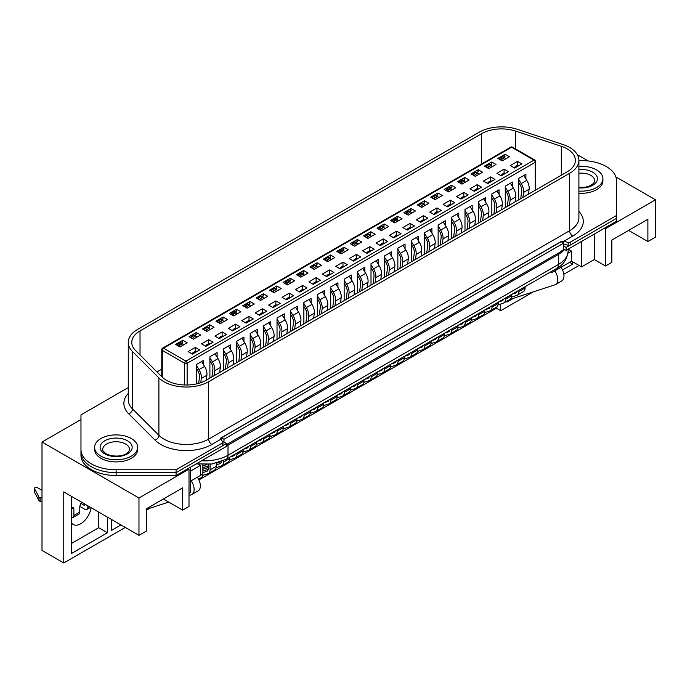 <?xml version="1.0" encoding="UTF-8"?>
<svg xmlns="http://www.w3.org/2000/svg" width="690" height="690" viewBox="0 0 690 690"><rect width="100%" height="100%" fill="white"/><g stroke="black" fill="none" stroke-linecap="round" stroke-linejoin="round"><path stroke-width="1.03" d="M80.972 417.743L80.972 452.347A35.164 20.303 0 0 0 116.127 472.65L176.071 472.65L226.458 443.558L222.146 441.065M563.661 249.573L566.145 250.315L566.145 247.443L563.661 246.002L563.661 249.573L559.004 252.764L226.458 444.627M566.145 247.443L616.541 218.351L616.541 221.223L566.145 250.315M128.271 387.823A1.76 1.018 0 0 0 127.34 388.099L80.972 414.871L80.972 455.219A35.164 20.303 0 0 0 116.127 475.522L176.071 475.522L226.458 446.43L226.458 443.558M80.972 452.347A35.164 20.303 0 0 0 116.127 472.65L176.071 472.65L176.071 475.522M563.661 243.13L561.177 241.698L221.49 437.814L223.974 439.254L563.661 243.13L563.661 246.002M223.974 439.254L223.974 442.126M221.49 437.814L221.49 440.255M71.381 522.692A14.947 8.625 120 0 0 73.226 524.504A14.947 8.625 120 0 0 80.704 523.762A14.947 8.625 120 0 0 91.106 507.702M604.535 228.148L605.466 228.692L605.466 266.012L594.271 259.552L581.532 266.909L571.587 261.165L554.803 270.86A10.893 6.288 -120 0 1 555.51 284.556A10.893 6.288 -120 0 1 554.803 284.875L509.789 299.495M500.724 304.005L500.724 310.69L533.413 291.818M563.842 274.249L579.048 265.478M572.674 261.795L572.674 264.132L562.54 269.98M513.515 298.287L506.943 302.082L506.943 301.133M605.466 228.692L655.5 199.798L615.868 176.916M588.225 160.96L577.306 154.655M628.616 230.391L647.884 241.517L655.5 237.127L655.5 199.798M80.972 419.537L42.004 442.031L42.004 550.413L63.765 562.971L63.765 491.918L138.975 535.337L146.591 530.938L146.591 508.694L182.634 487.882L182.634 510.126L189.008 506.451L189.008 469.131L188.077 468.588M647.884 241.517L647.884 219.273L611.832 240.086L611.832 262.338L605.466 266.012M594.271 259.552L594.271 234.074M581.532 266.909L581.532 241.431M571.587 261.165L571.587 251.117L568.172 249.142L568.163 250.849C567.206 259.216 563.342 265.098 556.563 268.514A8.789 5.072 -120 0 0 558.383 264.486L558.383 254.438L228.011 445.171A33.405 19.285 180 0 1 226.458 446.016M567.999 253.187L571.587 251.117M554.803 270.86L551.698 272.654L551.698 271.317M550.542 271.981L551.698 272.654M198.599 464.258L200.505 465.362L200.505 475.41L190.561 481.146M190.561 471.098L200.505 465.362M189.008 493.531L190.561 492.634L190.561 467.156M138.975 535.337L138.975 498.016L189.008 469.131M42.004 442.031L138.975 498.016M198.918 479.912L496.377 308.18L500.724 310.69M146.591 510.126L149.894 508.22M63.765 562.971L125.295 527.445M197.4 477.204A10.893 6.288 60 0 1 198.108 490.909L191.889 494.497A10.893 6.288 -120 0 1 191.182 494.808L189.008 495.515M168.731 502.096L146.591 509.289M182.634 510.126L163.366 498.999M120.948 524.935L111.625 530.317L111.625 519.544M107.424 517.129L107.424 532.74L71.381 553.553L71.381 496.308M71.381 543.504L98.73 527.712L107.424 532.74M98.73 527.712L98.73 512.101M569.569 262.338L572.674 264.132M111.625 520.269L112.246 519.906M191.889 494.497A10.893 6.288 -120 0 0 191.182 480.792M561.022 267.272A10.893 6.288 60 0 1 561.729 280.968L555.51 284.556M496.377 307.24L496.377 308.18M81.739 502.294A5.71 3.295 120 0 0 79.764 507.435L79.764 512.101A4.399 2.536 -120 0 1 78.858 514.11L72.95 517.526A4.399 2.536 60 0 1 71.381 517.595M79.859 506.408L84.741 509.229A4.399 2.536 60 0 0 86.94 509.453L90.537 507.374M87.846 505.822L87.846 507.435A4.399 2.536 60 0 1 86.94 509.453M80.954 503.459L84.741 505.641L84.741 504.028M73.865 509.048L71.381 507.616A3.519 2.027 -60 0 1 73.131 507.443A3.519 2.027 -60 0 1 73.865 509.048L73.865 515.508A4.399 2.536 60 0 1 72.95 517.526M34.578 491.711A1.76 1.018 0 0 0 34.5 492.005A1.76 1.018 0 0 0 34.578 492.298L38.925 500.552A1.76 1.018 0 0 0 40.132 501.233L42.004 501.544M42.004 490.305L37.502 487.701A1.76 1.018 0 0 0 35.587 487.476A1.76 1.018 0 0 0 34.5 488.416A1.76 1.018 0 0 0 34.578 488.71L38.925 496.964A1.76 1.018 0 0 0 40.132 497.645L42.004 497.956M578.901 191.07A21.537 12.437 0 0 0 602.913 178.719A21.537 12.437 0 0 0 596.609 169.93A21.537 12.437 0 0 0 578.901 166.368M578.901 193.226A21.537 12.437 0 0 0 602.913 180.875L602.913 178.719M100.904 456.116A21.537 12.437 0 0 0 124.373 458.816A21.537 12.437 0 0 0 137.664 447.327A21.537 12.437 0 0 0 131.359 438.538A21.537 12.437 0 0 0 107.89 435.839A21.537 12.437 0 0 0 94.59 447.327A21.537 12.437 0 0 0 100.904 456.116M94.59 447.327L94.59 449.483A21.537 12.437 0 0 0 100.904 458.272A21.537 12.437 0 0 0 124.373 460.963A21.537 12.437 0 0 0 137.664 449.483L137.664 447.327M179.995 346.932L175.648 344.422L182.859 340.256L187.206 342.775L179.995 346.932M182.238 343.629L182.859 340.256M192.432 354.108L188.077 351.598L195.287 347.432L199.634 349.951L192.432 354.108M196.469 383.916L196.469 364.484L203.679 360.318L203.679 364.924M195.287 347.432L195.287 351.382M193.424 339.187L189.069 336.668L196.279 332.511L200.635 335.021L193.424 339.187M195.667 335.875L196.279 332.511M205.853 346.363L201.506 343.844L208.716 339.687L213.063 342.197L205.853 346.363M209.898 378.12L209.898 356.73L217.109 352.564L217.109 357.17M208.716 339.687L208.716 343.637M206.845 331.433L202.498 328.923L209.708 324.757L214.055 327.267L206.845 331.433M209.087 328.121L209.708 324.757M219.282 338.609L214.926 336.099L222.137 331.933L226.493 334.443L219.282 338.609M223.319 370.366L223.319 348.976L230.529 344.819L230.529 349.425M222.137 331.933L222.137 335.883M220.274 323.679L215.927 321.169L223.137 317.003L227.484 319.513L220.274 323.679M222.516 320.376L223.137 317.003M232.703 330.855L228.356 328.345L235.566 324.179L239.913 326.698L232.703 330.855M236.748 362.612L236.748 341.231L243.958 337.065L243.958 341.671M235.566 324.179L235.566 328.13M233.703 315.925L229.347 313.415L236.558 309.249L240.913 311.768L233.703 315.925M235.946 312.622L236.558 309.249M246.132 323.11L241.785 320.591L248.995 316.434L253.342 318.944L246.132 323.11M250.168 354.867L250.168 333.477L257.379 329.311L257.379 333.917M248.995 316.434L248.995 320.376M247.124 308.18L242.777 305.661L249.987 301.504L254.334 304.014L247.124 308.18M249.366 304.868L249.987 301.504M259.561 315.356L255.205 312.846L262.416 308.68L266.771 311.19L259.561 315.356M263.597 347.113L263.597 325.723L270.808 321.566L270.808 326.163M262.416 308.68L262.416 312.63M260.553 300.426L256.206 297.916L263.416 293.75L267.763 296.26L260.553 300.426M262.795 297.114L263.416 293.75M272.981 307.602L268.634 305.092L275.845 300.926L280.192 303.436L272.981 307.602M277.026 339.359L277.026 317.978L284.237 313.812L284.237 318.418M275.845 300.926L275.845 304.877M273.982 292.672L269.626 290.162L276.837 285.996L281.192 288.515L273.982 292.672M276.216 289.369L276.837 285.996M286.41 299.848L282.055 297.338L289.265 293.172L293.621 295.691L286.41 299.848M290.447 331.614L290.447 310.224L297.657 306.058L297.657 310.664M289.265 293.172L289.265 297.123M287.402 284.927L283.055 282.408L290.266 278.251L294.613 280.761L287.402 284.927M289.645 281.615L290.266 278.251M299.839 292.103L295.484 289.584L302.694 285.427L307.05 287.937L299.839 292.103M303.876 323.86L303.876 302.47L311.087 298.304L311.087 302.91M302.694 285.427L302.694 289.377M300.831 277.173L296.476 274.663L303.686 270.497L308.042 273.007L300.831 277.173M303.074 273.861L303.686 270.497M313.26 284.349L308.913 281.839L316.123 277.673L320.471 280.183L313.26 284.349M317.305 316.106L317.305 294.716L324.516 290.559L324.516 295.165M316.123 277.673L316.123 281.623M314.261 269.419L309.905 266.909L317.115 262.743L321.471 265.253L314.261 269.419M316.494 266.116L317.115 262.743M326.689 276.595L322.334 274.085L329.544 269.919L333.9 272.438L326.689 276.595M330.726 308.352L330.726 286.971L337.936 282.805L337.936 287.411M329.544 269.919L329.544 273.87M327.681 261.665L323.334 259.155L330.545 254.989L334.892 257.508L327.681 261.665M329.923 258.362L330.545 254.989M340.118 268.85L335.763 266.331L342.973 262.174L347.32 264.684L340.118 268.85M344.155 300.607L344.155 279.217L351.365 275.051L351.365 279.657M342.973 262.174L342.973 266.116M341.11 253.92L336.755 251.402L343.965 247.244L348.321 249.754L341.11 253.92M343.353 250.608L343.965 247.244M353.539 261.096L349.192 258.586L356.402 254.42L360.749 256.93L353.539 261.096M357.584 292.853L357.584 271.463L364.794 267.306L364.794 271.903M356.402 254.42L356.402 258.37M354.531 246.166L350.184 243.656L357.394 239.49L361.741 242L354.531 246.166M356.773 242.854L357.394 239.49M366.968 253.342L362.612 250.832L369.823 246.666L374.178 249.176L366.968 253.342M371.004 285.099L371.004 263.718L378.215 259.552L378.215 264.158M369.823 246.666L369.823 250.617M367.96 238.412L363.613 235.902L370.823 231.737L375.17 234.255L367.96 238.412M370.202 235.109L370.823 231.737M380.388 245.588L376.041 243.078L383.252 238.913L387.599 241.431L380.388 245.588M384.434 277.354L384.434 255.964L391.644 251.798L391.644 256.404M383.252 238.913L383.252 242.863M381.389 230.667L377.033 228.148L384.244 223.991L388.599 226.501L381.389 230.667M383.623 227.355L384.244 223.991M393.818 237.843L389.471 235.325L396.681 231.167L401.028 233.677L393.818 237.843M397.854 269.6L397.854 248.21L405.065 244.044L405.065 248.65M396.681 231.167L396.681 235.118M394.809 222.913L390.462 220.403L397.673 216.237L402.02 218.747L394.809 222.913M397.052 219.601L397.673 216.237M407.247 230.089L402.891 227.579L410.102 223.413L414.457 225.923L407.247 230.089M411.283 261.846L411.283 240.456L418.494 236.299L418.494 240.905M410.102 223.413L410.102 227.364M408.238 215.159L403.892 212.649L411.093 208.484L415.449 210.993L408.238 215.159M410.481 211.856L411.093 208.484M420.667 222.335L416.32 219.825L423.531 215.66L427.878 218.178L420.667 222.335M424.712 254.093L424.712 232.711L431.923 228.545L431.923 233.151M423.531 215.66L423.531 219.61M421.668 207.405L417.312 204.895L424.523 200.73L428.878 203.248L421.668 207.405M423.902 204.102L424.523 200.73M434.096 214.581L429.741 212.072L436.951 207.914L441.307 210.424L434.096 214.581M438.133 246.347L438.133 224.957L445.343 220.791L445.343 225.397M436.951 207.914L436.951 211.856M435.088 199.66L430.741 197.142L437.952 192.984L442.299 195.494L435.088 199.66M437.331 196.348L437.952 192.984M447.525 206.836L443.17 204.326L450.38 200.16L454.736 202.67L447.525 206.836M451.562 238.593L451.562 217.203L458.772 213.046L458.772 217.643M450.38 200.16L450.38 204.111M448.517 191.906L444.162 189.396L451.372 185.231L455.728 187.74L448.517 191.906M450.76 188.594L451.372 185.231M460.946 199.082L456.599 196.572L463.809 192.407L468.156 194.916L460.946 199.082M464.991 230.839L464.991 209.458L472.202 205.292L472.202 209.898M463.809 192.407L463.809 196.357M461.946 184.152L457.591 181.643L464.801 177.477L469.148 179.995L461.946 184.152M464.18 180.849L464.801 177.477M474.375 191.328L470.019 188.819L477.23 184.653L481.586 187.171L474.375 191.328M478.411 223.094L478.411 201.704L485.622 197.538L485.622 202.144M477.23 184.653L477.23 188.603M475.367 176.399L471.02 173.889L478.23 169.731L482.577 172.241L475.367 176.399M477.609 173.095L478.23 169.731M487.796 183.583L483.449 181.065L490.659 176.907L495.006 179.417L487.796 183.583M491.841 215.34L491.841 193.95L499.051 189.785L499.051 194.39M490.659 176.907L490.659 180.858M488.796 168.653L484.44 166.143L491.651 161.978L496.007 164.487L488.796 168.653M491.039 165.341L491.651 161.978M501.225 175.829L496.878 173.319L504.088 169.154L508.435 171.663L501.225 175.829M505.27 207.587L505.27 186.197L512.48 182.039L512.48 186.645M504.088 169.154L504.088 173.104M502.216 160.899L497.87 158.389L505.08 154.224L509.427 156.734L502.216 160.899M504.459 157.596L505.08 154.224M514.654 168.075L510.298 165.566L517.509 161.4L521.864 163.918L514.654 168.075M518.69 199.833L518.69 178.451L525.901 174.285L525.901 178.891M517.509 161.4L517.509 165.35M161.77 369.124L156.958 371.901M499.612 159.39L499.698 159.088A1.32 0.759 -60 0 1 500.569 157.872L502.441 158.95A1.32 0.759 120 0 0 501.561 160.166L501.483 160.477M503.597 157.096L505.08 156.233M486.183 167.144L486.269 166.842A1.32 0.759 -60 0 1 487.149 165.626L489.012 166.704A1.32 0.759 120 0 0 488.132 167.92L488.054 168.222M490.167 164.841L491.651 163.987M476.747 172.595L478.23 171.741M459.333 182.643L459.419 182.341A1.32 0.759 -60 0 1 460.299 181.125L462.162 182.203A1.32 0.759 120 0 0 461.282 183.419L461.205 183.73M463.318 180.349L464.801 179.486M445.904 190.397L445.99 190.095A1.32 0.759 -60 0 1 446.87 188.879L448.733 189.957A1.32 0.759 120 0 0 447.862 191.173L447.776 191.475M449.889 188.094L451.372 187.24M432.483 198.151L432.57 197.849A1.32 0.759 -60 0 1 433.441 196.633L435.304 197.711A1.32 0.759 120 0 0 434.433 198.918L434.346 199.229M436.468 195.848L437.952 194.994M424.911 205.534L424.557 204.62A1.32 0.759 120 0 0 424.341 204.352L422.478 203.274A1.32 0.759 -60 0 0 421.823 203.343L420.02 204.387A1.32 0.759 -60 0 0 419.141 205.594L419.063 205.896M423.039 203.602L424.523 202.739M405.625 213.65L405.711 213.348A1.32 0.759 -60 0 1 406.591 212.132L408.454 213.21A1.32 0.759 120 0 0 407.583 214.426L407.497 214.737M409.61 211.356L411.093 210.493M392.205 221.404L392.291 221.102A1.32 0.759 -60 0 1 393.162 219.886L395.034 220.964A1.32 0.759 120 0 0 394.154 222.18L394.068 222.482M396.189 219.101L397.673 218.247M378.776 229.158L378.862 228.856A1.32 0.759 -60 0 1 379.741 227.64L381.605 228.718A1.32 0.759 120 0 0 380.725 229.925L380.647 230.236M382.76 226.855L384.244 226.001M369.331 234.609L370.823 233.746M351.926 244.657L352.012 244.355A1.32 0.759 -60 0 1 352.883 243.139L354.755 244.217A1.32 0.759 120 0 0 353.875 245.433L353.798 245.735M355.911 242.354L357.394 241.5M338.497 252.411L338.583 252.109A1.32 0.759 -60 0 1 339.463 250.893L341.326 251.971A1.32 0.759 120 0 0 340.446 253.178L340.368 253.489M342.481 250.108L343.965 249.254M325.068 260.164L325.163 259.854A1.32 0.759 -60 0 1 326.034 258.647L327.897 259.716A1.32 0.759 120 0 0 327.026 260.932L326.939 261.243M329.061 257.862L330.545 256.999M315.632 265.615L317.115 264.753M298.218 275.664L298.304 275.362A1.32 0.759 -60 0 1 299.184 274.146L301.047 275.224A1.32 0.759 120 0 0 300.176 276.44L300.09 276.742M302.203 273.361L303.686 272.507M284.798 283.418L284.884 283.116A1.32 0.759 -60 0 1 285.755 281.899L287.618 282.978A1.32 0.759 120 0 0 286.747 284.185L286.661 284.496M288.782 281.115L290.266 280.261M271.368 291.163L271.455 290.861A1.32 0.759 -60 0 1 272.334 289.645L274.197 290.723A1.32 0.759 120 0 0 273.318 291.939L273.24 292.25M275.353 288.869L276.837 288.006M261.924 296.614L263.416 295.76M244.519 306.671L244.605 306.369A1.32 0.759 -60 0 1 245.476 305.153L247.348 306.231A1.32 0.759 120 0 0 246.468 307.447L246.39 307.749M248.504 304.368L249.987 303.514M231.09 314.424L231.176 314.114A1.32 0.759 -60 0 1 232.056 312.906L233.919 313.976A1.32 0.759 120 0 0 233.039 315.192L232.961 315.502M235.074 312.122L236.558 311.259M217.661 322.17L217.755 321.868A1.32 0.759 -60 0 1 218.626 320.652L220.489 321.73A1.32 0.759 120 0 0 219.618 322.946L219.532 323.256M221.645 319.875L223.137 319.013M204.24 329.923L204.326 329.622A1.32 0.759 -60 0 1 205.197 328.406L207.069 329.484A1.32 0.759 120 0 0 206.189 330.7L206.112 331.002M208.225 327.621L209.708 326.767M190.811 337.677L190.897 337.376A1.32 0.759 -60 0 1 191.777 336.159L193.64 337.238A1.32 0.759 120 0 0 192.76 338.445L192.683 338.755M194.796 335.375L196.279 334.521M177.39 345.423L177.477 345.121A1.32 0.759 -60 0 1 178.348 343.905L180.211 344.983A1.32 0.759 120 0 0 179.34 346.199L179.253 346.509M181.375 343.128L182.859 342.266M567.145 171.862A28.126 16.241 0 0 0 575.382 160.382A28.126 16.241 0 0 0 567.145 148.893A28.126 16.241 0 0 0 561.315 146.315L515.602 131.074A28.126 16.241 0 0 0 481.655 133.662L140.027 330.898A28.126 16.241 0 0 0 131.781 342.378A28.126 16.241 0 0 0 135.55 350.503L161.943 376.887A28.126 16.241 0 0 0 206.198 380.25L567.145 171.862M569.63 147.462A31.645 18.268 0 0 0 563.075 144.555L517.362 129.323A31.645 18.268 0 0 0 479.162 132.221L137.534 329.458A31.645 18.268 0 0 0 128.271 342.378A31.645 18.268 0 0 0 132.506 351.512L158.898 377.904A31.645 18.268 0 0 0 208.682 381.691L569.63 173.302A31.645 18.268 0 0 0 578.901 160.382A31.645 18.268 0 0 0 569.63 147.462M158.898 377.904L158.898 435.321A31.645 18.268 0 0 0 208.682 439.107L569.63 230.719A4.399 2.536 -120 0 0 572.735 236.101L563.79 241.267L568.181 242.449A1.76 1.018 0 0 0 570.173 242.25L616.541 215.478L616.541 180.875A35.164 20.303 0 0 0 606.243 166.514A35.164 20.303 0 0 0 581.377 160.572L578.901 160.572M80.972 449.483A35.164 20.303 0 0 0 116.127 469.778L176.071 469.778L176.071 472.65L222.439 445.878A1.76 1.018 0 0 0 222.956 445.162L222.956 442.29A1.76 1.018 0 0 0 222.792 441.859L220.74 439.323L211.787 444.489A36.044 20.804 180 0 1 155.095 440.186L128.702 413.793A36.044 20.804 180 0 1 128.271 393.429M563.635 244.096L568.181 245.321A1.76 1.018 0 0 0 570.173 245.123L616.541 218.351L616.541 215.478M563.79 241.267L561.643 241.259L221.016 437.926L220.74 439.323M220.507 438.745L220.671 439.228M176.071 469.778L222.439 443.006A1.76 1.018 0 0 0 222.956 442.29M518.639 165.773L517.948 165.384A1.32 0.759 -60 0 0 517.293 165.445L515.49 166.488L516.448 167.04M520.726 198.66L521.683 191.07A7.909 4.571 -120 0 0 519.932 184.437L518.69 182.393M514.533 168.006L514.611 167.704A1.32 0.759 -60 0 1 515.49 166.488M518.69 179.469L521.2 183.583A10.548 6.089 60 0 1 523.538 192.424L522.908 197.4M528.497 194.175L529.127 189.198A10.548 6.089 -120 0 0 526.789 180.357L523.831 175.484M518.88 290.266L518.88 291.568A7.909 4.571 60 0 1 517.241 295.191A7.909 4.571 60 0 1 516.732 295.423L511.523 297.114M517.241 295.191L523.451 291.603A7.909 4.571 -120 0 0 525.09 287.98L525.09 286.678M512.058 294.207L515.577 293.06A5.279 3.045 -120 0 0 515.922 292.905A5.279 3.045 -120 0 0 516.922 291.396M505.468 159.028L505.115 158.114A1.32 0.759 120 0 0 504.899 157.846A1.32 0.759 120 0 0 504.243 157.907L502.441 158.95M504.899 157.846L503.036 156.768A1.32 0.759 -60 0 0 502.372 156.837L500.569 157.872M492.039 166.773L491.694 165.867A1.32 0.759 120 0 0 491.47 165.6A1.32 0.759 120 0 0 490.814 165.66L489.012 166.704M491.47 165.6L489.607 164.522A1.32 0.759 -60 0 0 488.951 164.582L487.149 165.626M478.618 174.527L478.265 173.613A1.32 0.759 120 0 0 478.049 173.345A1.32 0.759 120 0 0 477.385 173.414L475.582 174.458A1.32 0.759 120 0 0 474.711 175.665L474.625 175.976M478.049 173.345L476.186 172.276A1.32 0.759 -60 0 0 475.522 172.336L473.72 173.38L475.582 174.458M472.762 174.898L472.848 174.596A1.32 0.759 -60 0 1 473.72 173.38M465.189 182.281L464.836 181.367A1.32 0.759 120 0 0 464.62 181.099A1.32 0.759 120 0 0 463.965 181.168L462.162 182.203M464.62 181.099L462.757 180.021A1.32 0.759 -60 0 0 462.102 180.09L460.299 181.125M451.76 190.035L451.415 189.12A1.32 0.759 120 0 0 451.2 188.853A1.32 0.759 120 0 0 450.536 188.913L448.733 189.957M451.2 188.853L449.328 187.775A1.32 0.759 -60 0 0 448.673 187.844L446.87 188.879M438.34 197.78L437.986 196.874A1.32 0.759 120 0 0 437.771 196.598A1.32 0.759 120 0 0 437.106 196.667L435.304 197.711M437.771 196.598L435.908 195.529A1.32 0.759 -60 0 0 435.243 195.589L433.441 196.633M424.341 204.352A1.32 0.759 120 0 0 423.686 204.421L421.883 205.456A1.32 0.759 120 0 0 421.004 206.672L420.926 206.983M505.209 173.526L504.528 173.13A1.32 0.759 -60 0 0 503.864 173.199L502.061 174.242L503.019 174.794M507.297 206.413L508.263 198.815A7.909 4.571 -120 0 0 506.512 192.191L505.27 190.147M501.104 175.76L501.19 175.45A1.32 0.759 -60 0 1 502.061 174.242M505.27 187.214L507.771 191.337A10.548 6.089 60 0 1 510.108 200.178L509.479 205.154M515.076 201.929L515.706 196.943A10.548 6.089 -120 0 0 513.369 188.103L510.402 183.238M505.451 298.02L505.451 299.322A7.909 4.571 60 0 1 503.812 302.945A7.909 4.571 60 0 1 503.303 303.169L498.094 304.859M503.812 302.945L510.031 299.356A7.909 4.571 -120 0 0 511.67 295.734L511.67 294.432M498.629 301.953L502.156 300.814A5.279 3.045 -120 0 0 502.493 300.659A5.279 3.045 -120 0 0 503.493 299.149M491.789 181.28L491.099 180.883A1.32 0.759 -60 0 0 490.443 180.953L488.641 181.988L489.598 182.54M493.876 214.167L494.834 206.569A7.909 4.571 -120 0 0 493.083 199.936L491.841 197.901M487.683 183.514L487.761 183.204A1.32 0.759 -60 0 1 488.641 181.988M491.841 194.968L494.351 199.082A10.548 6.089 60 0 1 496.679 207.932L496.05 212.908M501.647 209.674L502.277 204.697A10.548 6.089 -120 0 0 499.94 195.857L496.973 190.983M492.03 305.765L492.03 307.076A7.909 4.571 60 0 1 490.392 310.698A7.909 4.571 60 0 1 489.874 310.923L484.673 312.613M490.392 310.698L496.602 307.11A7.909 4.571 -120 0 0 498.24 303.488L498.24 302.177M485.199 309.707L488.727 308.559A5.279 3.045 -120 0 0 489.072 308.413A5.279 3.045 -120 0 0 490.073 306.895M478.36 189.034L477.678 188.637A1.32 0.759 -60 0 0 477.014 188.698L475.212 189.741L476.169 190.293M480.447 221.913L481.404 214.323A7.909 4.571 -120 0 0 479.654 207.69L478.411 205.646M474.254 191.259L474.341 190.958A1.32 0.759 -60 0 1 475.212 189.741M478.411 202.722L480.921 206.836A10.548 6.089 60 0 1 483.259 215.677L482.629 220.662M488.218 217.428L488.848 212.451A10.548 6.089 -120 0 0 486.519 203.61L483.552 198.737M478.601 313.519L478.601 314.821A7.909 4.571 60 0 1 476.963 318.444A7.909 4.571 60 0 1 476.454 318.677L471.244 320.367M476.963 318.444L483.181 314.856A7.909 4.571 -120 0 0 484.82 311.233L484.82 309.931M471.779 317.46L475.307 316.313A5.279 3.045 -120 0 0 475.643 316.167A5.279 3.045 -120 0 0 476.643 314.649M464.931 196.779L464.249 196.391A1.32 0.759 -60 0 0 463.585 196.452L461.791 197.495L462.74 198.047M467.027 229.666L467.984 222.077A7.909 4.571 -120 0 0 466.233 215.444L464.991 213.4M460.825 199.013L460.911 198.711A1.32 0.759 -60 0 1 461.791 197.495M464.991 210.476L467.492 214.59A10.548 6.089 60 0 1 469.83 223.431L469.2 228.407M474.798 225.181L475.427 220.205A10.548 6.089 -120 0 0 473.09 211.356L470.123 206.491M465.172 321.273L465.172 322.575A7.909 4.571 60 0 1 463.533 326.197A7.909 4.571 60 0 1 463.025 326.422L457.824 328.112M463.533 326.197L469.752 322.61A7.909 4.571 -120 0 0 471.391 318.987L471.391 317.685M458.35 325.214L461.877 324.067A5.279 3.045 -120 0 0 462.214 323.912A5.279 3.045 -120 0 0 463.214 322.403M451.51 204.533L450.82 204.137A1.32 0.759 -60 0 0 450.165 204.206L448.362 205.241L449.319 205.801M453.597 237.42L454.555 229.822A7.909 4.571 -120 0 0 452.804 223.198L451.562 221.154M447.405 206.767L447.482 206.457A1.32 0.759 -60 0 1 448.362 205.241M451.562 218.221L454.072 222.344A10.548 6.089 60 0 1 456.401 231.185L455.771 236.161M461.368 232.935L461.998 227.95A10.548 6.089 -120 0 0 459.661 219.109L456.694 214.236M451.752 329.027L451.752 330.329A7.909 4.571 60 0 1 450.113 333.951A7.909 4.571 60 0 1 449.595 334.176L444.395 335.866M450.113 333.951L456.323 330.363A7.909 4.571 -120 0 0 457.962 326.741L457.962 325.43M444.921 332.96L448.448 331.821A5.279 3.045 -120 0 0 448.793 331.666A5.279 3.045 -120 0 0 449.794 330.156M438.081 212.287L437.4 211.89A1.32 0.759 -60 0 0 436.736 211.959L434.933 212.994L435.89 213.546M440.168 245.174L441.134 237.576A7.909 4.571 -120 0 0 439.383 230.943L438.133 228.907M433.976 214.521L434.062 214.211A1.32 0.759 -60 0 1 434.933 212.994M438.133 225.975L440.643 230.089A10.548 6.089 60 0 1 442.98 238.93L442.35 243.915M447.939 240.681L448.569 235.704A10.548 6.089 -120 0 0 446.24 226.863L443.273 221.99M438.322 336.772L438.322 338.083A7.909 4.571 60 0 1 436.684 341.697A7.909 4.571 60 0 1 436.175 341.93L430.965 343.62M436.684 341.697L442.902 338.109A7.909 4.571 -120 0 0 444.541 334.486L444.541 333.184M431.5 340.713L435.028 339.566A5.279 3.045 -120 0 0 435.364 339.42A5.279 3.045 -120 0 0 436.365 337.902M411.49 213.288L411.137 212.373A1.32 0.759 120 0 0 410.921 212.106A1.32 0.759 120 0 0 410.257 212.166L408.454 213.21M410.921 212.106L409.049 211.028A1.32 0.759 -60 0 0 408.394 211.097L406.591 212.132M398.061 221.033L397.707 220.127A1.32 0.759 120 0 0 397.492 219.86A1.32 0.759 120 0 0 396.836 219.92L395.034 220.964M397.492 219.86L395.629 218.782A1.32 0.759 -60 0 0 394.965 218.842L393.162 219.886M384.632 228.787L384.287 227.873A1.32 0.759 120 0 0 384.063 227.605A1.32 0.759 120 0 0 383.407 227.674L381.605 228.718M384.063 227.605L382.2 226.536A1.32 0.759 -60 0 0 381.544 226.596L379.741 227.64M371.211 236.541L370.858 235.626A1.32 0.759 120 0 0 370.642 235.359A1.32 0.759 120 0 0 369.978 235.428L368.175 236.463A1.32 0.759 120 0 0 367.304 237.679L367.218 237.99M370.642 235.359L368.779 234.281A1.32 0.759 -60 0 0 368.115 234.35L366.312 235.385L368.175 236.463M365.355 236.912L365.441 236.601A1.32 0.759 -60 0 1 366.312 235.385M357.782 244.295L357.429 243.38A1.32 0.759 120 0 0 357.213 243.113A1.32 0.759 120 0 0 356.558 243.173L354.755 244.217M357.213 243.113L355.35 242.035A1.32 0.759 -60 0 0 354.686 242.104L352.883 243.139M344.353 252.04L344.008 251.134A1.32 0.759 120 0 0 343.784 250.858A1.32 0.759 120 0 0 343.128 250.927L341.326 251.971M343.784 250.858L341.921 249.789A1.32 0.759 -60 0 0 341.265 249.849L339.463 250.893M330.933 259.794L330.579 258.879A1.32 0.759 120 0 0 330.363 258.612A1.32 0.759 120 0 0 329.699 258.681L327.897 259.716M330.363 258.612L328.5 257.534A1.32 0.759 -60 0 0 327.836 257.603L326.034 258.647M317.504 267.548L317.15 266.633A1.32 0.759 120 0 0 316.934 266.366A1.32 0.759 120 0 0 316.279 266.426L314.476 267.47A1.32 0.759 120 0 0 313.596 268.686L313.519 268.997M316.934 266.366L315.071 265.288A1.32 0.759 -60 0 0 314.416 265.357L312.613 266.392L314.476 267.47M311.647 267.918L311.733 267.608A1.32 0.759 -60 0 1 312.613 266.392M304.074 275.293L303.729 274.387A1.32 0.759 120 0 0 303.514 274.12A1.32 0.759 120 0 0 302.85 274.18L301.047 275.224M303.514 274.12L301.642 273.042A1.32 0.759 -60 0 0 300.987 273.102L299.184 274.146M290.654 283.047L290.3 282.132A1.32 0.759 120 0 0 290.085 281.865A1.32 0.759 120 0 0 289.421 281.934L287.618 282.978M290.085 281.865L288.222 280.796A1.32 0.759 -60 0 0 287.558 280.856L285.755 281.899M277.225 290.801L276.871 289.886A1.32 0.759 120 0 0 276.656 289.619A1.32 0.759 120 0 0 276 289.688L274.197 290.723M276.656 289.619L274.793 288.541A1.32 0.759 -60 0 0 274.137 288.61L272.334 289.645M263.804 298.554L263.451 297.64A1.32 0.759 120 0 0 263.235 297.373A1.32 0.759 120 0 0 262.571 297.433L260.768 298.477A1.32 0.759 120 0 0 259.897 299.693L259.811 299.995M263.235 297.373L261.363 296.295A1.32 0.759 -60 0 0 260.708 296.364L258.905 297.399L260.768 298.477M257.948 298.925L258.026 298.615A1.32 0.759 -60 0 1 258.905 297.399M250.375 306.3L250.022 305.394A1.32 0.759 120 0 0 249.806 305.118A1.32 0.759 120 0 0 249.15 305.187L247.348 306.231M249.806 305.118L247.943 304.048A1.32 0.759 -60 0 0 247.279 304.109L245.476 305.153M236.946 314.054L236.601 313.139A1.32 0.759 120 0 0 236.377 312.872A1.32 0.759 120 0 0 235.721 312.941L233.919 313.976M236.377 312.872L234.514 311.794A1.32 0.759 -60 0 0 233.858 311.863L232.056 312.906M223.526 321.807L223.172 320.893A1.32 0.759 120 0 0 222.956 320.626A1.32 0.759 120 0 0 222.292 320.686L220.489 321.73M222.956 320.626L221.093 319.548A1.32 0.759 -60 0 0 220.429 319.617L218.626 320.652M210.096 329.553L209.743 328.647A1.32 0.759 120 0 0 209.527 328.38A1.32 0.759 120 0 0 208.872 328.44L207.069 329.484M209.527 328.38L207.664 327.302A1.32 0.759 -60 0 0 207 327.362L205.197 328.406M196.667 337.307L196.322 336.392A1.32 0.759 120 0 0 196.098 336.125A1.32 0.759 120 0 0 195.442 336.194L193.64 337.238M196.098 336.125L194.235 335.055A1.32 0.759 -60 0 0 193.579 335.116L191.777 336.159M183.247 345.06L182.893 344.146A1.32 0.759 120 0 0 182.678 343.879A1.32 0.759 120 0 0 182.013 343.948L180.211 344.983M182.678 343.879L180.815 342.801A1.32 0.759 -60 0 0 180.15 342.87L178.348 343.905M424.652 220.032L423.971 219.644A1.32 0.759 -60 0 0 423.315 219.705L421.512 220.748L422.47 221.3M426.748 252.92L427.705 245.33A7.909 4.571 -120 0 0 425.954 238.697L424.712 236.653M420.555 222.266L420.633 221.964A1.32 0.759 -60 0 1 421.512 220.748M424.712 233.729L427.214 237.843A10.548 6.089 60 0 1 429.551 246.684L428.921 251.66M434.519 248.435L435.149 243.458A10.548 6.089 -120 0 0 432.811 234.617L429.844 229.744M424.893 344.526L424.893 345.828A7.909 4.571 60 0 1 423.255 349.451A7.909 4.571 60 0 1 422.746 349.683L417.545 351.374M423.255 349.451L429.473 345.863A7.909 4.571 -120 0 0 431.112 342.24L431.112 340.938M418.071 348.467L421.599 347.32A5.279 3.045 -120 0 0 421.944 347.165A5.279 3.045 -120 0 0 422.936 345.656M411.231 227.786L410.541 227.389A1.32 0.759 -60 0 0 409.886 227.459L408.083 228.502L409.041 229.054M413.319 260.673L414.276 253.075A7.909 4.571 -120 0 0 412.525 246.451L411.283 244.407M407.126 230.02L407.204 229.71A1.32 0.759 -60 0 1 408.083 228.502M411.283 241.474L413.793 245.597A10.548 6.089 60 0 1 416.13 254.438L415.501 259.414M421.09 256.188L421.719 251.203A10.548 6.089 -120 0 0 419.382 242.363L416.424 237.498M411.473 352.28L411.473 353.582A7.909 4.571 60 0 1 409.834 357.204A7.909 4.571 60 0 1 409.317 357.429L404.116 359.119M409.834 357.204L416.044 353.616A7.909 4.571 -120 0 0 417.683 349.994L417.683 348.692M404.651 356.213L408.17 355.074A5.279 3.045 -120 0 0 408.514 354.919A5.279 3.045 -120 0 0 409.515 353.409M397.802 235.54L397.121 235.143A1.32 0.759 -60 0 0 396.457 235.212L394.654 236.247L395.612 236.799M399.889 268.427L400.856 260.829A7.909 4.571 -120 0 0 399.105 254.196L397.854 252.161M393.697 237.774L393.783 237.464A1.32 0.759 -60 0 1 394.654 236.247M397.854 249.228L400.364 253.342A10.548 6.089 60 0 1 402.701 262.191L402.072 267.168M407.669 263.934L408.29 258.957A10.548 6.089 -120 0 0 405.962 250.116L402.995 245.243M398.044 360.025L398.044 361.336A7.909 4.571 60 0 1 396.405 364.958A7.909 4.571 60 0 1 395.896 365.183L390.687 366.873M396.405 364.958L402.624 361.37A7.909 4.571 -120 0 0 404.262 357.748L404.262 356.437M391.221 363.966L394.749 362.819A5.279 3.045 -120 0 0 395.085 362.673A5.279 3.045 -120 0 0 396.086 361.155M384.373 243.294L383.692 242.897A1.32 0.759 -60 0 0 383.036 242.958L381.234 244.001L382.191 244.553M386.469 276.173L387.426 268.582A7.909 4.571 -120 0 0 385.676 261.95L384.434 259.906M380.276 245.519L380.354 245.217A1.32 0.759 -60 0 1 381.234 244.001M384.434 256.982L386.943 261.096A10.548 6.089 60 0 1 389.272 269.937L388.643 274.922M394.24 271.688L394.87 266.711A10.548 6.089 -120 0 0 392.532 257.87L389.565 252.997M384.615 367.779L384.615 369.081A7.909 4.571 60 0 1 382.976 372.704A7.909 4.571 60 0 1 382.467 372.936L377.266 374.627M382.976 372.704L389.195 369.115A7.909 4.571 -120 0 0 390.833 365.493L390.833 364.191M377.792 371.72L381.32 370.573A5.279 3.045 -120 0 0 381.665 370.427A5.279 3.045 -120 0 0 382.657 368.909M370.953 251.039L370.263 250.651A1.32 0.759 -60 0 0 369.607 250.712L367.805 251.755L368.762 252.307M373.04 283.926L373.997 276.336A7.909 4.571 -120 0 0 372.246 269.704L371.004 267.66M366.847 253.273L366.925 252.971A1.32 0.759 -60 0 1 367.805 251.755M371.004 264.736L373.514 268.85A10.548 6.089 60 0 1 375.852 277.69L375.222 282.667M380.811 279.441L381.441 274.465A10.548 6.089 -120 0 0 379.103 265.615L376.145 260.751M371.194 375.533L371.194 376.835A7.909 4.571 60 0 1 369.555 380.457A7.909 4.571 60 0 1 369.047 380.682L363.837 382.372M369.555 380.457L375.774 376.869A7.909 4.571 -120 0 0 377.404 373.247L377.404 371.945M364.372 379.474L367.891 378.327A5.279 3.045 -120 0 0 368.236 378.172A5.279 3.045 -120 0 0 369.236 376.662M357.524 258.793L356.842 258.396A1.32 0.759 -60 0 0 356.178 258.465L354.375 259.5L355.333 260.061M359.611 291.68L360.577 284.082A7.909 4.571 -120 0 0 358.826 277.458L357.584 275.413M353.418 261.027L353.504 260.716A1.32 0.759 -60 0 1 354.375 259.5M357.584 272.481L360.085 276.604A10.548 6.089 60 0 1 362.423 285.444L361.793 290.421M367.39 287.195L368.02 282.21A10.548 6.089 -120 0 0 365.683 273.369L362.716 268.496M357.765 383.286L357.765 384.589A7.909 4.571 60 0 1 356.126 388.211A7.909 4.571 60 0 1 355.617 388.436L350.408 390.126M356.126 388.211L362.345 384.623A7.909 4.571 -120 0 0 363.984 381.001L363.984 379.69M350.943 387.219L354.47 386.081A5.279 3.045 -120 0 0 354.807 385.926A5.279 3.045 -120 0 0 355.807 384.416M344.103 266.547L343.413 266.15A1.32 0.759 -60 0 0 342.757 266.219L340.955 267.254L341.912 267.806M346.19 299.434L347.148 291.836A7.909 4.571 -120 0 0 345.397 285.203L344.155 283.167M339.998 268.781L340.075 268.47A1.32 0.759 -60 0 1 340.955 267.254M344.155 280.235L346.665 284.349A10.548 6.089 60 0 1 348.993 293.19L348.364 298.175M353.961 294.94L354.591 289.964A10.548 6.089 -120 0 0 352.254 281.123L349.287 276.25M344.345 391.032L344.345 392.343A7.909 4.571 60 0 1 342.706 395.957A7.909 4.571 60 0 1 342.188 396.189L336.987 397.88M342.706 395.957L348.916 392.369A7.909 4.571 -120 0 0 350.555 388.746L350.555 387.444M337.514 394.973L341.041 393.826A5.279 3.045 -120 0 0 341.386 393.68A5.279 3.045 -120 0 0 342.387 392.162M330.674 274.292L329.993 273.904A1.32 0.759 -60 0 0 329.328 273.964L327.526 275.008L328.483 275.56M332.761 307.179L333.727 299.589A7.909 4.571 -120 0 0 331.968 292.957L330.726 290.913M326.568 276.526L326.655 276.224A1.32 0.759 -60 0 1 327.526 275.008M330.726 287.989L333.236 292.103A10.548 6.089 60 0 1 335.573 300.944L334.943 305.92M340.532 302.694L341.162 297.718A10.548 6.089 -120 0 0 338.833 288.877L335.866 284.004M330.915 398.786L330.915 400.088A7.909 4.571 60 0 1 329.277 403.71A7.909 4.571 60 0 1 328.768 403.943L323.558 405.634M329.277 403.71L335.495 400.122A7.909 4.571 -120 0 0 337.134 396.5L337.134 395.197M324.093 402.727L327.621 401.58A5.279 3.045 -120 0 0 327.957 401.425A5.279 3.045 -120 0 0 328.957 399.915M317.245 282.046L316.563 281.649A1.32 0.759 -60 0 0 315.908 281.718L314.105 282.762L315.063 283.314M319.341 314.933L320.298 307.343A7.909 4.571 -120 0 0 318.547 300.711L317.305 298.666M313.139 284.28L313.226 283.97A1.32 0.759 -60 0 1 314.105 282.762M317.305 295.734L319.806 299.857A10.548 6.089 60 0 1 322.144 308.697L321.514 313.674M327.112 310.448L327.741 305.463A10.548 6.089 -120 0 0 325.404 296.622L322.437 291.758M317.486 406.539L317.486 407.842A7.909 4.571 60 0 1 315.848 411.464A7.909 4.571 60 0 1 315.339 411.689L310.138 413.379M315.848 411.464L322.066 407.876A7.909 4.571 -120 0 0 323.705 404.254L323.705 402.951M310.664 410.472L314.192 409.334A5.279 3.045 -120 0 0 314.528 409.179A5.279 3.045 -120 0 0 315.528 407.669M303.824 289.8L303.134 289.403A1.32 0.759 -60 0 0 302.479 289.472L300.676 290.507L301.634 291.059M305.912 322.687L306.869 315.089A7.909 4.571 -120 0 0 305.118 308.456L303.876 306.42M299.719 292.034L299.796 291.723A1.32 0.759 -60 0 1 300.676 290.507M303.876 303.488L306.386 307.602A10.548 6.089 60 0 1 308.715 316.451L308.085 321.428M313.683 318.194L314.312 313.217A10.548 6.089 -120 0 0 311.975 304.376L309.008 299.503M304.066 414.285L304.066 415.596A7.909 4.571 60 0 1 302.427 419.218A7.909 4.571 60 0 1 301.91 419.442L296.709 421.133M302.427 419.218L308.637 415.63A7.909 4.571 -120 0 0 310.276 412.008L310.276 410.697M297.235 418.226L300.762 417.079A5.279 3.045 -120 0 0 301.107 416.933A5.279 3.045 -120 0 0 302.108 415.415M290.395 297.554L289.714 297.157A1.32 0.759 -60 0 0 289.05 297.218L287.247 298.261L288.204 298.813M292.482 330.432L293.448 322.842A7.909 4.571 -120 0 0 291.697 316.21L290.447 314.166M286.29 299.779L286.376 299.477A1.32 0.759 -60 0 1 287.247 298.261M290.447 311.242L292.957 315.356A10.548 6.089 60 0 1 295.294 324.197L294.664 329.182M300.254 325.947L300.883 320.971A10.548 6.089 -120 0 0 298.554 312.13L295.587 307.257M290.637 422.038L290.637 423.341A7.909 4.571 60 0 1 288.998 426.963A7.909 4.571 60 0 1 288.489 427.196L283.279 428.887M288.998 426.963L295.216 423.375A7.909 4.571 -120 0 0 296.855 419.753L296.855 418.451M283.814 425.98L287.342 424.833A5.279 3.045 -120 0 0 287.678 424.686A5.279 3.045 -120 0 0 288.679 423.168M276.966 305.299L276.285 304.911A1.32 0.759 -60 0 0 275.629 304.971L273.827 306.015L274.784 306.567M279.062 338.186L280.019 330.596A7.909 4.571 -120 0 0 278.268 323.964L277.026 321.92M272.869 307.533L272.947 307.231A1.32 0.759 -60 0 1 273.827 306.015M277.026 318.996L279.528 323.11A10.548 6.089 60 0 1 281.865 331.95L281.235 336.927M286.833 333.701L287.463 328.725A10.548 6.089 -120 0 0 285.125 319.875L282.158 315.011M277.207 429.792L277.207 431.095A7.909 4.571 60 0 1 275.569 434.717A7.909 4.571 60 0 1 275.06 434.942L269.859 436.632M275.569 434.717L281.787 431.129A7.909 4.571 -120 0 0 283.426 427.507L283.426 426.204M270.385 433.734L273.913 432.587A5.279 3.045 -120 0 0 274.258 432.432A5.279 3.045 -120 0 0 275.25 430.922M263.546 313.053L262.856 312.656A1.32 0.759 -60 0 0 262.2 312.725L260.397 313.76L261.355 314.321M265.633 345.94L266.59 338.341A7.909 4.571 -120 0 0 264.839 331.718L263.597 329.673M259.44 315.287L259.518 314.976A1.32 0.759 -60 0 1 260.397 313.76M263.597 326.741L266.107 330.864A10.548 6.089 60 0 1 268.445 339.704L267.815 344.681M273.404 341.455L274.034 336.47A10.548 6.089 -120 0 0 271.696 327.629L268.738 322.756M263.787 437.546L263.787 438.849A7.909 4.571 60 0 1 262.148 442.471A7.909 4.571 60 0 1 261.631 442.695L256.43 444.386M262.148 442.471L268.358 438.883A7.909 4.571 -120 0 0 269.997 435.261L269.997 433.95M256.965 441.479L260.484 440.341A5.279 3.045 -120 0 0 260.829 440.186A5.279 3.045 -120 0 0 261.829 438.676M250.116 320.807L249.435 320.41A1.32 0.759 -60 0 0 248.771 320.479L246.968 321.514L247.926 322.066M252.204 353.694L253.17 346.095A7.909 4.571 -120 0 0 251.419 339.463L250.168 337.427M246.011 323.041L246.097 322.73A1.32 0.759 -60 0 1 246.968 321.514M250.168 334.495L252.678 338.609A10.548 6.089 60 0 1 255.015 347.45L254.386 352.435M259.983 349.2L260.613 344.224A10.548 6.089 -120 0 0 258.276 335.383L255.309 330.51M250.358 445.291L250.358 446.602A7.909 4.571 60 0 1 248.719 450.216A7.909 4.571 60 0 1 248.21 450.449L243.001 452.14M248.719 450.216L254.938 446.628A7.909 4.571 -120 0 0 256.577 443.006L256.577 441.704M243.536 449.233L247.063 448.086A5.279 3.045 -120 0 0 247.399 447.939A5.279 3.045 -120 0 0 248.4 446.421M236.687 328.552L236.006 328.164A1.32 0.759 -60 0 0 235.35 328.224L233.548 329.268L234.505 329.82M238.783 361.439L239.74 353.849A7.909 4.571 -120 0 0 237.99 347.217L236.748 345.173M232.59 330.786L232.668 330.484A1.32 0.759 -60 0 1 233.548 329.268M236.748 342.249L239.257 346.363A10.548 6.089 60 0 1 241.586 355.203L240.957 360.18M246.554 356.954L247.184 351.978A10.548 6.089 -120 0 0 244.847 343.137L241.88 338.264M236.929 453.045L236.929 454.348A7.909 4.571 60 0 1 235.299 457.97A7.909 4.571 60 0 1 234.781 458.203L229.58 459.894M235.299 457.97L241.509 454.382A7.909 4.571 -120 0 0 243.147 450.76L243.147 449.457M202.869 465.836L206.897 464.525M230.106 456.987L233.634 455.84A5.279 3.045 -120 0 0 233.979 455.685A5.279 3.045 -120 0 0 234.98 454.175M223.267 336.306L222.585 335.909A1.32 0.759 -60 0 0 221.921 335.978L220.119 337.022L221.076 337.574M225.354 369.193L226.311 361.603A7.909 4.571 -120 0 0 224.561 354.971L223.319 352.926M219.161 338.54L219.239 338.229A1.32 0.759 -60 0 1 220.119 337.022M223.319 349.994L225.828 354.117A10.548 6.089 60 0 1 228.166 362.957L227.536 367.934M233.125 364.708L233.755 359.723A10.548 6.089 -120 0 0 231.426 350.882L228.459 346.018M223.508 460.635L223.508 462.102A7.909 4.571 60 0 1 221.87 465.724A7.909 4.571 60 0 1 221.361 465.948L216.151 467.639M221.87 465.724L228.088 462.136A7.909 4.571 -120 0 0 229.727 458.514L229.727 457.211M202.869 469.226L208.216 467.484M216.298 464.862L220.205 463.594A5.279 3.045 -120 0 0 220.55 463.439A5.279 3.045 -120 0 0 221.619 461.446M221.611 461.567L216.298 463.292M208.216 465.914L202.869 467.656M209.838 344.06L209.156 343.663A1.32 0.759 -60 0 0 208.492 343.732L206.69 344.767L207.647 345.319M211.925 376.947L212.891 369.348A7.909 4.571 -120 0 0 211.14 362.716L209.898 360.68M205.732 346.294L205.818 345.983A1.32 0.759 -60 0 1 206.69 344.767M209.898 357.748L212.399 361.862A10.548 6.089 60 0 1 214.737 370.711L214.107 375.688M219.705 372.453L220.334 367.477A10.548 6.089 -120 0 0 217.997 358.636L215.03 353.763M210.079 464.267L210.079 469.856A7.909 4.571 60 0 1 208.44 473.478A7.909 4.571 60 0 1 207.932 473.702L202.722 475.393M208.44 473.478L214.659 469.89A7.909 4.571 -120 0 0 216.298 466.268L216.298 463.154M202.869 472.616L206.784 471.339A5.279 3.045 -120 0 0 207.121 471.192A5.279 3.045 -120 0 0 208.216 468.777L208.216 464.439M208.182 469.321L202.869 471.046M196.417 351.814L195.727 351.417A1.32 0.759 -60 0 0 195.072 351.477L193.269 352.521L194.226 353.073M198.668 383.355L199.462 377.102A7.909 4.571 -120 0 0 197.711 370.47L196.469 368.426M192.312 354.039L192.389 353.737A1.32 0.759 -60 0 1 193.269 352.521M196.469 365.502L198.979 369.616A10.548 6.089 60 0 1 201.308 378.456L200.773 382.7M206.275 380.207L206.905 375.231A10.548 6.089 -120 0 0 204.568 366.39L201.601 361.517M198.565 479.179L201.23 477.635A7.909 4.571 -120 0 0 202.869 474.013L202.869 464.56M116.127 469.778L116.127 475.522M201.566 460.799A33.405 19.285 0 0 0 228.011 455.219L228.011 445.171A3.959 2.286 -120 0 1 228.631 443.506M564.532 249.538A33.405 19.285 180 0 1 558.383 254.438A3.959 2.286 -120 0 1 559.004 252.764M196.167 463.913L212.02 464.008L226.191 459.247A8.789 5.072 60 0 0 228.011 455.219L558.383 264.486A33.405 19.285 0 0 0 568.163 250.849M87.846 507.435L89.252 506.632M73.865 515.508L79.764 512.101M40.132 497.645L40.132 501.233M38.925 496.964L38.925 500.552M34.578 488.71L34.578 492.298M578.901 169.567A16.043 9.263 180 0 1 592.719 172.172A16.043 9.263 180 0 1 595.677 182.919A16.043 9.263 180 0 1 578.901 187.87M578.901 187.37L585.474 187.154L589.113 186.197L593.641 183.393L594.78 180.875A13.403 7.737 0 0 0 590.856 175.398A13.403 7.737 0 0 0 578.901 173.268M127.478 440.781A16.043 9.263 180 0 1 127.478 453.873A16.043 9.263 180 0 1 104.785 453.873A16.043 9.263 180 0 1 104.785 440.781A16.043 9.263 180 0 1 127.478 440.781M129.539 449.483A13.403 7.737 0 0 0 125.606 444.006A13.403 7.737 0 0 0 111.004 442.333A13.403 7.737 0 0 0 102.724 449.483C102.025 449.897 103.146 451.32 106.105 453.744C112.936 457.643 128.021 456.875 129.539 449.483M184.661 384.986L184.661 363.259L162.279 350.339L162.279 377.214M535.224 190.293L535.224 162.297L187.145 363.259L187.145 385.003M510.729 147.143A1.76 1.018 -120 0 1 511.609 147.229L163.521 348.191L185.903 361.112L533.982 160.149L511.609 147.229A1.76 1.018 -60 0 1 512.489 147.143A1.76 1.76 0 0 0 510.729 147.143L162.65 348.105A1.76 1.76 0 0 0 161.77 349.623L161.77 376.714M535.742 161.581A1.76 1.76 0 0 0 534.862 160.063A1.76 1.018 -60 0 0 533.982 160.149A1.76 1.018 -120 0 1 535.224 162.297A1.76 1.018 0 0 0 535.742 161.581L535.742 189.992M187.145 363.259A1.76 1.018 -120 0 0 185.903 361.112A1.76 1.018 -60 0 0 184.661 363.259A1.76 1.018 0 0 0 187.145 363.259M161.77 349.623A1.76 1.018 180 0 0 162.279 350.339A1.76 1.018 -60 0 1 163.521 348.191A1.76 1.018 -120 0 0 162.65 348.105M569.63 173.302L569.63 230.719A31.645 18.268 0 0 0 578.901 217.799L578.901 160.382M578.901 211.433A36.044 20.804 180 0 1 572.735 236.101M221.016 437.926L221.016 439.668M561.643 241.259L561.643 241.966M563.635 241.224L563.635 243.113M568.181 242.449L568.181 245.321M222.439 443.006L222.439 445.878M570.173 242.25L570.173 245.123M208.682 381.691L208.682 439.107A4.399 2.536 -120 0 0 211.787 444.489M128.271 342.378L128.271 399.795A31.645 18.268 0 0 0 132.506 408.937L158.898 435.321A4.399 3.105 -45 0 1 155.095 440.186M132.506 351.512L132.506 408.937A4.399 3.105 -45 0 1 128.702 413.793M561.315 146.315L561.315 175.226M515.602 131.074L515.602 148.945M481.655 133.662L481.655 163.927M140.027 330.898L140.027 354.971M517.293 165.445L518.25 165.997M526.789 180.357L521.2 183.583M529.127 189.198L523.538 192.424M525.09 287.98L518.88 291.568M516.224 292.689L515.577 293.06M502.372 156.837L504.243 157.907M499.698 159.088L501.561 160.166M488.951 164.582L490.814 165.66M486.269 166.842L488.132 167.92M475.522 172.336L477.385 173.414M472.848 174.596L474.711 175.665M462.102 180.09L463.965 181.168M459.419 182.341L461.282 183.419M448.673 187.844L450.536 188.913M445.99 190.095L447.862 191.173M435.243 195.589L437.106 196.667M432.57 197.849L434.433 198.918M420.02 204.387L421.883 205.456M421.823 203.343L423.686 204.421M419.141 205.594L421.004 206.672M503.864 173.199L504.821 173.751M513.369 188.103L507.771 191.337M515.706 196.943L510.108 200.178M511.67 295.734L505.451 299.322M502.794 300.443L502.156 300.814M490.443 180.953L491.401 181.505M499.94 195.857L494.351 199.082M502.277 204.697L496.679 207.932M498.24 303.488L492.03 307.076M489.374 308.189L488.727 308.559M477.014 188.698L477.972 189.25M486.519 203.61L480.921 206.836M488.848 212.451L483.259 215.677M484.82 311.233L478.601 314.821M475.945 315.942L475.307 316.313M463.585 196.452L464.543 197.004M473.09 211.356L467.492 214.59M475.427 220.205L469.83 223.431M471.391 318.987L465.172 322.575M462.516 323.696L461.877 324.067M450.165 204.206L451.122 204.758M459.661 219.109L454.072 222.344M461.998 227.95L456.401 231.185M457.962 326.741L451.752 330.329M449.095 331.45L448.448 331.821M436.736 211.959L437.693 212.511M446.24 226.863L440.643 230.089M448.569 235.704L442.98 238.93M444.541 334.486L438.322 338.083M435.666 339.195L435.028 339.566M408.394 211.097L410.257 212.166M405.711 213.348L407.583 214.426M394.965 218.842L396.836 219.92M392.291 221.102L394.154 222.18M381.544 226.596L383.407 227.674M378.862 228.856L380.725 229.925M368.115 234.35L369.978 235.428M365.441 236.601L367.304 237.679M354.686 242.104L356.558 243.173M352.012 244.355L353.875 245.433M341.265 249.849L343.128 250.927M338.583 252.109L340.446 253.178M327.836 257.603L329.699 258.681M325.163 259.854L327.026 260.932M314.416 265.357L316.279 266.426M311.733 267.608L313.596 268.686M300.987 273.102L302.85 274.18M298.304 275.362L300.176 276.44M287.558 280.856L289.421 281.934M284.884 283.116L286.747 284.185M274.137 288.61L276 289.688M271.455 290.861L273.318 291.939M260.708 296.364L262.571 297.433M258.026 298.615L259.897 299.693M247.279 304.109L249.15 305.187M244.605 306.369L246.468 307.447M233.858 311.863L235.721 312.941M231.176 314.114L233.039 315.192M220.429 319.617L222.292 320.686M217.755 321.868L219.618 322.946M207 327.362L208.872 328.44M204.326 329.622L206.189 330.7M193.579 335.116L195.442 336.194M190.897 337.376L192.76 338.445M180.15 342.87L182.013 343.948M177.477 345.121L179.34 346.199M423.315 219.705L424.272 220.257M432.811 234.617L427.214 237.843M435.149 243.458L429.551 246.684M431.112 342.24L424.893 345.828M422.237 346.949L421.599 347.32M409.886 227.459L410.843 228.011M419.382 242.363L413.793 245.597M421.719 251.203L416.13 254.438M417.683 349.994L411.473 353.582M408.816 354.703L408.17 355.074M396.457 235.212L397.414 235.764M405.962 250.116L400.364 253.342M408.29 258.957L402.701 262.191M404.262 357.748L398.044 361.336M395.387 362.448L394.749 362.819M383.036 242.958L383.994 243.51M392.532 257.87L386.943 261.096M394.87 266.711L389.272 269.937M390.833 365.493L384.615 369.081M381.967 370.202L381.32 370.573M369.607 250.712L370.565 251.263M379.103 265.615L373.514 268.85M381.441 274.465L375.852 277.69M377.404 373.247L371.194 376.835M368.538 377.956L367.891 378.327M356.178 258.465L357.135 259.017M365.683 273.369L360.085 276.604M368.02 282.21L362.423 285.444M363.984 381.001L357.765 384.589M355.109 385.71L354.47 386.081M342.757 266.219L343.715 266.771M352.254 281.123L346.665 284.349M354.591 289.964L348.993 293.19M350.555 388.746L344.345 392.343M341.688 393.455L341.041 393.826M329.328 273.964L330.286 274.517M338.833 288.877L333.236 292.103M341.162 297.718L335.573 300.944M337.134 396.5L330.915 400.088M328.259 401.209L327.621 401.58M315.908 281.718L316.857 282.27M325.404 296.622L319.806 299.857M327.741 305.463L322.144 308.697M323.705 404.254L317.486 407.842M314.83 408.963L314.192 409.334M302.479 289.472L303.436 290.024M311.975 304.376L306.386 307.602M314.312 313.217L308.715 316.451M310.276 412.008L304.066 415.596M301.409 416.708L300.762 417.079M289.05 297.218L290.007 297.77M298.554 312.13L292.957 315.356M300.883 320.971L295.294 324.197M296.855 419.753L290.637 423.341M287.98 424.462L287.342 424.833M275.629 304.971L276.587 305.523M285.125 319.875L279.528 323.11M287.463 328.725L281.865 331.95M283.426 427.507L277.207 431.095M274.56 432.216L273.913 432.587M262.2 312.725L263.157 313.277M271.696 327.629L266.107 330.864M274.034 336.47L268.445 339.704M269.997 435.261L263.787 438.849M261.13 439.97L260.484 440.341M248.771 320.479L249.728 321.031M258.276 335.383L252.678 338.609M260.613 344.224L255.015 347.45M256.577 443.006L250.358 446.602M247.701 447.715L247.063 448.086M235.35 328.224L236.308 328.776M244.847 343.137L239.257 346.363M247.184 351.978L241.586 355.203M243.147 450.76L236.929 454.348M234.281 455.469L233.634 455.84M221.921 335.978L222.879 336.53M231.426 350.882L225.828 354.117M233.755 359.723L228.166 362.957M229.727 458.514L223.508 462.102M220.852 463.223L220.205 463.594M208.492 343.732L209.45 344.284M217.997 358.636L212.399 361.862M220.334 367.477L214.737 370.711M216.298 466.268L210.079 469.856M207.423 470.968L206.784 471.339M195.072 351.477L196.029 352.029M204.568 366.39L198.979 369.616M206.905 375.231L201.308 378.456M202.869 474.013L200.505 475.375M226.191 459.247L556.563 268.514M561.651 251.039L561.212 251.358M34.5 488.416L34.5 492.005M534.862 160.063L512.489 147.143"/></g></svg>
